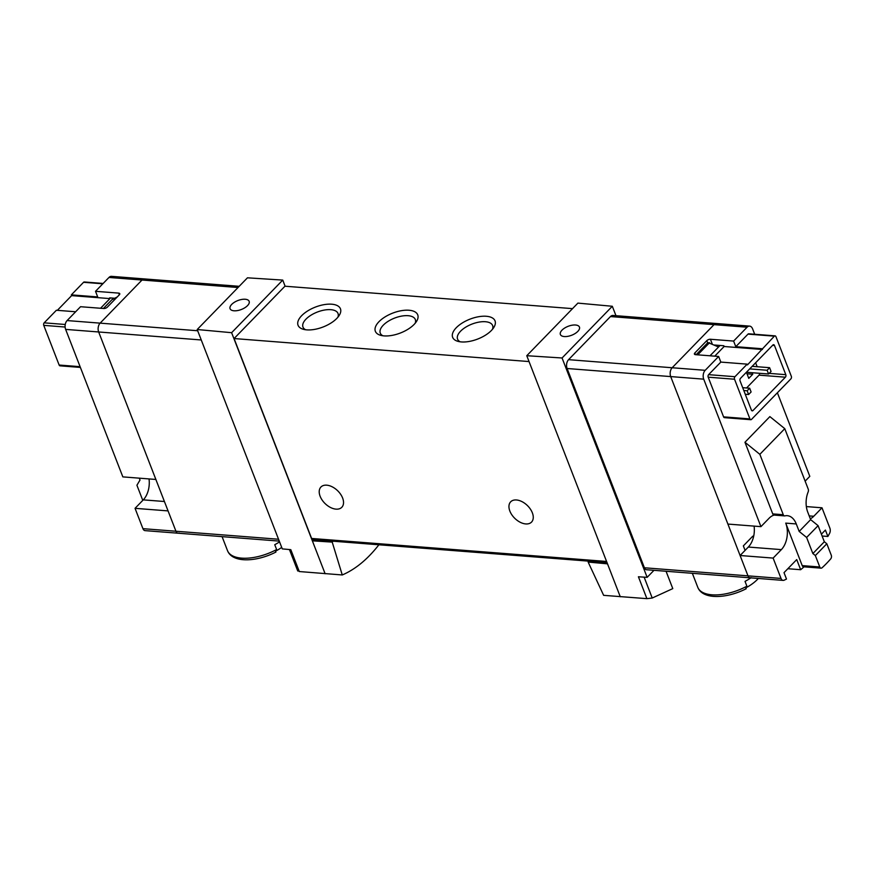 <?xml version="1.0" encoding="UTF-8"?>
<svg xmlns="http://www.w3.org/2000/svg" width="875" height="875" viewBox="0 0 875 875"><rect width="100%" height="100%" fill="white"/><g stroke="black" fill="none" stroke-linecap="round" stroke-linejoin="round"><path stroke-width="1.31" d="M333.08 541.198L332.205 542.106L342.267 574.962C355.436 569.308 367.642 559.245 378.897 544.775M342.267 574.962L299.283 571.539L290.806 549.675L282.286 548.887L197.203 329.525L247.461 277.812L282.745 280.087L231.623 332.697L197.203 329.525M298.058 570.413L299.283 571.539M620.277 596.761L607.502 563.839L588.142 562.067L603.641 595.339L646.898 598.653L652.225 598.03L672.788 588.612L666.061 571.266M179.08 533.017A4.55 2.877 -85.5 0 1 178.095 533.203A4.55 2.877 -85.5 0 1 175.952 531.245L98.667 331.975A6.366 4.025 -85.5 0 1 100.122 323.137L142.013 280.033A6.366 4.025 -85.5 0 1 144.539 278.928L239.203 286.311M746.9 586.217A36.827 17.281 -21.2 0 1 697.791 587.344C702.712 599.977 726.95 598.653 746.222 588.722L745.577 588.93L746.9 586.217L745.03 581.383A36.827 17.281 -21.2 0 0 750.848 577.872M747.097 587.169A30.953 14.525 -21.2 0 0 758.33 578.462M275.942 552.027L275.297 552.256L276.631 549.544L274.75 544.709A36.827 17.281 -21.2 0 0 279.562 541.877M276.817 550.495A30.953 14.525 -21.2 0 0 281.706 547.389M709.997 355.797L720.048 345.461M751.111 577.631A4.55 2.877 -85.5 0 1 750.127 577.817L646.538 569.734A4.55 2.877 -85.5 0 1 644.405 567.777L567.109 368.506A6.366 4.025 -85.5 0 1 568.564 359.669L610.455 316.564A6.366 4.025 -85.5 0 1 612.992 315.459L716.57 323.531A6.366 4.025 94.5 0 0 714.044 324.636A6.366 4.025 -85.5 0 1 716.57 323.531L749.602 326.113A6.366 4.025 94.5 0 0 747.075 327.217L733.611 341.075L735.788 346.686L748.005 334.119A1.816 1.148 94.5 0 1 748.727 333.802L775.075 335.858A1.816 1.148 94.5 0 0 774.353 336.164L748.005 334.119M653.975 570.314L647.15 577.347L562.067 357.984L526.772 355.709L577.894 303.111L612.314 306.272L562.067 357.984M615.967 315.689L612.314 306.272M647.15 577.347L638.422 576.778L646.898 598.653M607.502 563.839L526.772 355.709M325.128 573.748L231.623 332.697M332.205 542.106L312.353 540.827L313.469 539.678M285.119 286.223L282.745 280.087M607.009 562.57L312.889 539.634A2.723 1.728 -85.5 0 1 311.609 538.453L234.073 338.548L284.944 286.213L572.523 308.634M532.35 512.827A14.547 8.98 44.2 0 1 531.541 522.091A14.547 8.98 44.2 0 1 514.85 518.394A14.547 8.98 44.2 0 1 510.672 501.812A14.547 8.98 44.2 0 1 522.014 501.648A14.547 8.98 44.2 0 1 532.35 512.827M342.617 498.028A14.547 8.98 44.2 0 1 341.808 507.292A14.547 8.98 44.2 0 1 325.117 503.595A14.547 8.98 44.2 0 1 320.939 487.014A14.547 8.98 44.2 0 1 332.27 486.85A14.547 8.98 44.2 0 1 342.617 498.028M234.073 338.548L529.047 361.561M486.314 316.269A22.728 10.664 -21.2 0 0 457.702 326.364A22.728 10.664 -21.2 0 0 457.942 341.348A22.728 10.664 -21.2 0 0 493.85 327.414A22.728 10.664 -21.2 0 0 486.314 316.269M409.008 310.242A22.728 10.664 -21.2 0 0 380.406 320.337A22.728 10.664 -21.2 0 0 380.636 335.311A22.728 10.664 -21.2 0 0 416.544 321.387A22.728 10.664 -21.2 0 0 409.008 310.242M331.712 304.205A22.728 10.664 -21.2 0 0 303.1 314.311A22.728 10.664 -21.2 0 0 303.33 329.284A22.728 10.664 -21.2 0 0 339.248 315.361A22.728 10.664 -21.2 0 0 331.712 304.205M337.881 317.231A18.791 8.816 -21.2 0 0 338.023 313.48A18.791 8.816 -21.2 0 0 330.805 309.673A18.791 8.816 -21.2 0 0 310.931 315.23A18.791 8.816 -21.2 0 0 302.98 327.075A18.791 8.816 -21.2 0 0 305.605 329.744M415.177 323.258A18.791 8.816 -21.2 0 0 415.319 319.517A18.791 8.816 -21.2 0 0 408.111 315.7A18.791 8.816 -21.2 0 0 388.237 321.256A18.791 8.816 -21.2 0 0 380.275 333.102A18.791 8.816 -21.2 0 0 382.911 335.77M492.483 329.284A18.791 8.816 -21.2 0 0 492.625 325.544A18.791 8.816 -21.2 0 0 485.406 321.727A18.791 8.816 -21.2 0 0 465.533 327.283A18.791 8.816 -21.2 0 0 457.581 339.139A18.791 8.816 -21.2 0 0 460.206 341.797M245.23 299.25A10.227 4.802 -21.2 0 0 234.423 302.258A10.227 4.802 -21.2 0 0 230.07 308.7A10.227 4.802 -21.2 0 0 234.008 310.789A10.227 4.802 -21.2 0 0 244.836 307.759A10.227 4.802 -21.2 0 0 249.145 301.306A10.227 4.802 -21.2 0 0 245.23 299.25M113.444 298.156L103.403 308.492M117.283 296.92L111.945 299.698M575.509 325.008A10.227 4.802 -21.2 0 0 564.714 328.016A10.227 4.802 -21.2 0 0 560.361 334.458A10.227 4.802 -21.2 0 0 571.637 335.256A10.227 4.802 -21.2 0 0 579.436 327.064A10.227 4.802 -21.2 0 0 575.509 325.008M588.142 562.067L589.017 561.159M796.272 523.95L799.17 531.431L806.619 537.458L812.864 553.558L815.347 555.559L819.777 566.989A2.723 1.728 94.5 0 0 821.067 568.159A2.723 1.728 94.5 0 0 822.062 567.777A136.402 86.177 94.5 0 0 830.714 558.873A2.723 1.728 94.5 0 0 831.25 555.177L826.82 543.758L824.337 541.756L818.092 525.656L810.644 519.63L807.745 512.138A19.097 12.064 94.5 0 1 808.15 491.947A2.723 1.728 94.5 0 0 808.205 489.059L784.777 428.663L769.88 416.609L744.953 442.269L759.85 454.322L783.267 514.719A2.723 1.728 94.5 0 0 784.558 515.9A2.723 1.728 94.5 0 0 784.897 515.867A19.097 12.064 94.5 0 1 787.281 515.681A19.097 12.064 94.5 0 1 796.272 523.95L785.728 523.119A19.097 12.064 94.5 0 1 781.353 549.62L748.322 547.05L740.097 555.516L747.983 575.848A4.55 2.877 94.5 0 0 750.127 577.817A4.55 2.877 -85.5 0 1 747.983 575.848L670.698 376.578A6.366 4.025 -85.5 0 1 672.153 367.752L714.044 324.636L672.153 367.752A6.366 4.025 94.5 0 0 670.698 376.578L727.902 524.07L760.933 526.641L769.158 518.175A19.097 12.064 94.5 0 1 774.189 515.091M745.084 550.386L743.345 545.891L752.817 536.145L753.364 537.545M718.55 347.003L707.962 342.541L696.139 354.714M697.736 354.834L709.559 342.672M748.617 394.527L747.173 390.786L749.667 388.216L751.111 391.967L748.617 394.527L745.259 394.264M747.173 390.786L743.805 390.523M749.667 388.216L742.7 387.68M768.567 373.997L767.113 370.256L769.606 367.686L771.061 371.438L768.567 373.997L746.944 372.312M767.113 370.256L750.017 368.922M769.606 367.686L752.248 366.341M57.334 310.341L71.641 295.619L71.345 294.875L97.694 296.931L95.517 291.309L108.981 277.452A6.366 4.025 -85.5 0 1 111.508 276.347L144.539 278.928A6.366 4.025 -85.5 0 0 142.013 280.033L238.033 287.514M65.636 329.394L98.667 331.975L155.87 479.456L122.839 476.886L65.636 329.394A6.366 4.025 -85.5 0 1 67.091 320.567L80.555 306.709L103.753 308.514A2.723 1.28 158.8 0 0 107.352 307.136L119.328 294.82A2.723 1.28 158.8 0 0 119.755 293.672A2.723 1.28 158.8 0 0 118.716 293.114L95.517 291.309M75.644 311.763L56.383 310.264L44.166 322.842L65.253 324.483M103.152 283.456L84.284 281.98A1.816 1.148 -85.5 0 0 83.562 282.297L71.345 294.875M80.391 367.423L59.992 365.827A1.816 1.148 -85.5 0 1 59.139 365.039L80.095 366.68M44.166 322.842A1.816 1.148 -85.5 0 0 43.75 325.358L59.139 365.039M201.25 339.97L98.667 331.975A6.366 4.025 -85.5 0 1 100.122 323.137L142.013 280.033L108.981 277.452M71.641 295.619L109.933 298.605L109.648 297.861L114.723 298.255M109.933 298.605L100.548 308.262M135.045 508.331L142.931 528.664A4.55 2.877 -85.5 0 0 145.064 530.633L178.095 533.203A4.55 2.877 -85.5 0 1 175.952 531.245L168.066 510.902L135.045 508.331L143.27 499.866L164.423 501.506M149.034 478.931A19.097 12.064 -85.5 0 1 143.27 499.866M142.778 500.358L136.916 485.231L140.011 480.025L139.289 478.166M760.933 526.641L703.719 379.159A6.366 4.025 94.5 0 1 705.184 370.322L718.648 356.464L720.825 362.086L708.608 374.653A1.816 1.148 94.5 0 0 708.192 377.18L723.581 416.861A1.816 1.148 94.5 0 0 724.434 417.648L750.794 419.705A1.816 1.148 94.5 0 0 751.516 419.387L790.913 378.842A1.816 1.148 94.5 0 0 791.328 376.316L775.939 336.645A1.816 1.148 94.5 0 0 775.075 335.858M744.953 442.269L772.734 513.898A2.723 1.728 94.5 0 0 774.014 515.08A2.723 1.728 94.5 0 0 774.353 515.047M805.142 481.152L809.802 476.35L777.383 392.766M754.688 334.261L752.598 328.869A6.366 4.025 94.5 0 0 749.602 326.113M785.805 374.675A1.816 1.148 94.5 0 1 785.389 377.191L752.97 410.55A1.816 1.148 94.5 0 1 752.248 410.867A1.816 1.148 94.5 0 1 751.395 410.08L740.064 380.887A1.816 1.148 94.5 0 1 740.48 378.361L772.898 345.002A1.816 1.148 94.5 0 1 773.62 344.684A1.816 1.148 94.5 0 1 774.473 345.472L785.805 374.675L769.18 373.373M750.794 419.705A1.816 1.148 94.5 0 1 749.93 418.917L734.541 379.236A1.816 1.148 94.5 0 1 734.956 376.709L747.173 364.142L747.469 364.886L774.353 336.164M718.648 356.464L695.461 354.659A2.723 1.28 158.8 0 1 694.411 354.102A2.723 1.28 158.8 0 1 694.848 352.953L706.814 340.637A2.723 1.28 158.8 0 1 710.413 339.259L733.611 341.075M762.136 348.742L735.788 346.686M720.825 362.086L747.173 364.142M714.448 345.023L723.844 345.756L724.128 346.5L762.431 349.486M714.744 356.158L724.128 346.5M740.097 555.516L773.128 558.086L781.014 578.43A4.55 2.877 94.5 0 0 783.158 580.398A4.55 2.877 94.5 0 0 784.131 580.202A136.402 86.177 94.5 0 0 786.494 579.053L784.011 572.655L796.731 559.573L800.658 569.712A136.402 86.177 94.5 0 0 804.016 566.836M800.658 569.712L787.85 568.717M821.406 534.188L825.398 530.064L827.881 536.462L822.106 536.014M748.322 547.05A19.097 12.064 94.5 0 0 754.097 526.116M827.881 536.462A136.402 86.177 94.5 0 0 829.533 533.487A4.55 2.877 94.5 0 0 829.883 528.139L821.997 507.795L806.345 506.581M821.997 507.795L813.772 516.261L809.2 515.911M810.316 518.788A19.097 12.064 94.5 0 0 813.772 516.261M785.728 523.119L802.211 565.611A2.723 1.728 94.5 0 0 803.491 566.792L821.067 568.159M781.353 549.62L773.128 558.086M826.82 543.758L815.347 555.559M746.561 387.975L759.03 375.145A1.816 1.148 94.5 0 0 759.598 373.297M757.159 366.723L755.792 363.202M760.43 357.831L761.928 356.289M755.727 363.278L755.18 363.234M751.45 367.073L752.948 365.531M746.495 372.488L748.77 378.372L752.763 374.259L752.161 372.717M747.009 373.811L752.763 374.259M784.777 428.663L759.85 454.322M824.337 541.756L812.864 553.558M818.092 525.656L806.619 537.458M810.644 519.63L799.17 531.431M275.942 552.048C256.681 561.98 232.444 563.303 227.522 550.67A36.827 17.281 -21.2 0 0 276.631 549.544M142.931 528.664L278.545 539.241M67.091 320.567L197.673 330.75M311.609 538.453L606.583 561.455M652.225 598.03L644.131 577.15M703.719 379.159L567.109 368.506M781.014 578.43L644.405 567.777M705.184 370.322L568.564 359.669M747.075 327.217L610.455 316.564M83.562 282.297L102.823 283.795M43.75 325.358L65.122 327.031M119.361 294.787L118.716 293.114M734.956 376.709L708.608 374.653M783.267 514.719L772.734 513.898M819.777 566.989L802.211 565.611M749.93 418.917L723.581 416.861M734.541 379.236L708.192 377.18M785.389 377.191L759.03 375.145M774.473 345.472L772.581 345.33M752.97 410.55L751.581 410.441M712.239 343.963L710.413 339.259M695.505 354.659L694.848 352.953M707.667 342.847L706.814 340.637M697.791 587.344L692.355 573.311M227.522 550.67L222.075 536.637M178.095 533.203L279.267 541.1M297.752 571.003L289.428 549.544M784.558 515.9L774.014 515.08M783.158 580.398L750.127 577.817"/></g></svg>

